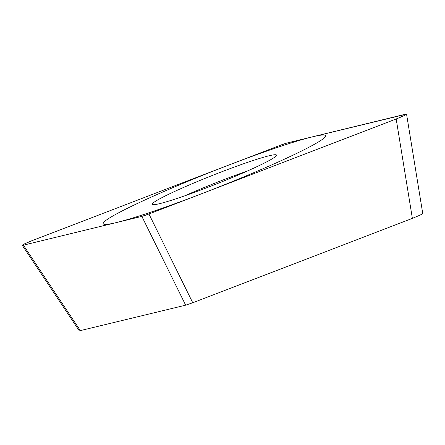 <?xml version="1.0" encoding="UTF-8"?>
<svg xmlns="http://www.w3.org/2000/svg" width="445" height="445" viewBox="0 0 445 445"><rect width="100%" height="100%" fill="white"/><g stroke="black" fill="none" stroke-linecap="round" stroke-linejoin="round"><path stroke-width="0.67" d="M32.624 240.434L24.67 243.799L22.256 245.284L23.401 245.173L141.844 216.381L148.936 213.978L396.178 118.971L404.054 115.644L406.552 114.137L286.958 143.029L279.861 145.432L32.624 240.434M184.825 186.894A66.817 4.711 158.4 0 1 276.54 155.16A66.817 4.711 158.4 0 1 243.977 172.515A66.817 4.711 158.4 0 1 152.301 204.35A66.817 4.711 158.4 0 1 184.825 186.894M406.558 114.137L422.75 213.539L420.241 215.052L412.37 218.378L192.752 302.767L185.654 305.17L79.299 330.858L22.25 245.29M247.209 171.086A65.398 4.611 158.4 0 0 188.402 194.198A65.398 4.611 -21.6 0 0 184.586 195.883M267.328 166.836A119.566 8.427 -21.6 0 0 312.212 136.888A119.566 8.427 -21.6 0 0 161.474 192.568A119.566 8.427 -21.6 0 0 116.59 222.517A119.566 8.427 -21.6 0 0 267.328 166.836M32.758 240.383A10.046 0.706 -21.6 0 0 23.947 244.177A10.046 0.706 -21.6 0 0 23.463 245.156L141.827 216.381A10.046 0.706 -21.6 0 0 148.975 213.962L396.044 119.026A10.046 0.706 -21.6 0 0 404.855 115.227A10.046 0.706 -21.6 0 0 405.334 114.248L286.975 143.023A10.046 0.706 -21.6 0 0 279.827 145.443L32.758 240.383M80.445 330.746L23.401 245.173M185.654 305.17L141.844 216.381M192.752 302.767L148.936 213.978M412.37 218.378L396.178 118.971"/></g></svg>
